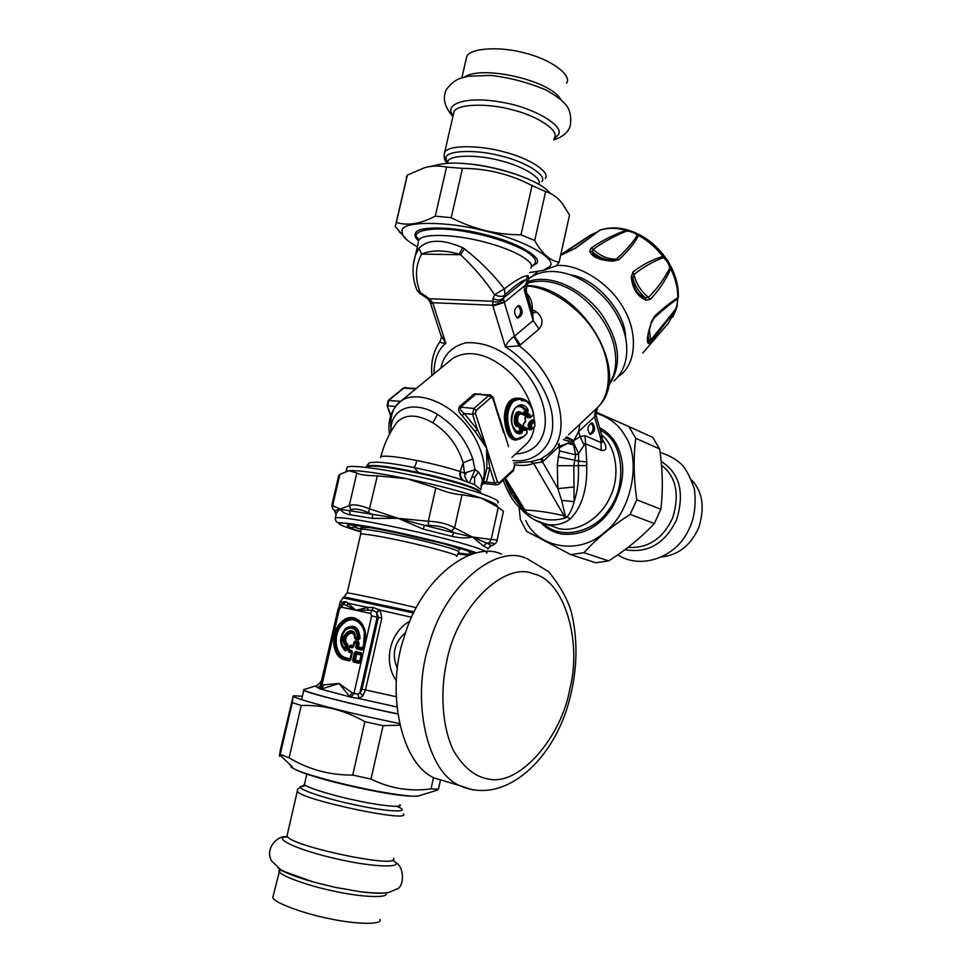 <?xml version="1.0" encoding="UTF-8"?>
<svg xmlns="http://www.w3.org/2000/svg" width="972" height="972" viewBox="0 0 972 972"><rect width="100%" height="100%" fill="white"/><g stroke="black" fill="none" stroke-linecap="round" stroke-linejoin="round"><path stroke-width="1.46" d="M527.893 281.759C547.212 273.97 578.947 285.209 600.453 312.668C620.209 340.941 622.809 365.484 608.253 386.273M528.379 279.134L529.643 278.101C549.083 264.105 582.605 272.403 607.986 301.806C630.366 329.775 633.307 363.431 613.94 381M571.609 275.052C597.731 279.62 625.591 313.835 625.616 337.187M560.601 255.429L575.898 247.969L600.161 230.06C609.237 227.12 618.848 227.217 628.993 230.352M532 276.534L537.65 271.686M632.881 272.111L634.011 274.517C635.992 283.508 640.827 291.138 648.518 297.396C657.133 288.672 664.228 278.879 669.829 268.029C668.736 263.436 666.573 260.01 663.354 257.714C653.208 261.395 643.428 266.996 634.011 274.517L632.894 278.284C633.537 288.611 637.656 295.111 645.262 297.784L648.518 297.396L650.207 299.449C658.749 290.592 665.589 280.386 670.716 268.843C669.793 262.647 667.205 258.528 662.953 256.487C652.406 259.475 642.383 264.676 632.881 272.111L631.314 277.105C632.517 288.733 637.389 296.411 645.93 300.154L650.207 299.449M675.941 308.756L676.986 306.812L677.812 297.748C670.935 301.976 663.159 308.136 654.472 316.252L651.483 321.853L648.421 333.979C647.607 337.794 647.802 340.066 649.017 340.795L650.839 339.945L675.941 308.756C677.338 303.786 677.836 300.506 677.423 298.926C670.401 303.738 662.552 310.214 653.852 318.354L651.787 322.218M597.173 232.016L590.247 235.224M590.818 235.03L561.063 255.162M598.849 230.789L599.748 230.255C607.719 227.655 616.491 227.679 626.053 230.34C612.992 234.969 601.328 240.91 591.073 248.152L589.688 251.335C592.203 257.191 599.943 260.46 612.919 261.164L618.642 259.779C627.535 251.833 634.181 243.741 638.592 235.503L636.648 233.304L631.314 231.117L626.053 230.34L626.855 230.984C614.523 235.953 603.296 242.089 593.187 249.403L592.361 251.87C593.746 256.997 600.295 259.767 612.008 260.18L612.919 261.164M677.423 298.926L677.812 297.748C677.934 288.271 675.564 278.636 670.716 268.843L669.829 268.029M663.354 257.714L662.953 256.487C656.064 247.617 647.947 240.619 638.592 235.503L637.304 235.285C635.36 233.122 631.873 231.688 626.855 230.984M612.141 260.18L616.26 259.135C625.215 251.238 632.237 243.279 637.304 235.285M645.93 300.154L645.262 297.784C639.005 292.305 634.886 285.804 632.894 278.284L631.314 277.105M653.852 318.354L654.472 316.252M651.483 321.853C647.279 334.793 646.283 342.023 648.482 343.553L650.876 342.023L676.038 309.533L668.286 323.36L642.784 353.03M648.13 335.656L649.017 340.795L648.482 343.553M649.454 329.848L650.876 342.023M556.701 265.587C579.118 263.424 610.89 284.468 623.514 308.294C637.292 330.674 637.097 362.653 620.391 374.949L618.69 376.225M574.817 248.468L575.898 247.969M618.642 259.779L616.26 259.135C608.132 259.354 600.441 256.11 593.187 249.403L591.073 248.152M608.885 259.949C602.968 259.014 597.464 256.329 592.361 251.87L589.688 251.335M584.063 445.006L580.102 436.671L585.023 435.687L586.772 461.967L578.571 461.08L578.571 453.596L585.12 443.584L601.158 450.352C607.063 451.142 607.5 447.485 602.433 439.393C602.652 442.005 602.19 443.05 601.036 442.552L600.684 438.469L601.668 435.286L595.909 414.85M586.772 461.967L586.736 465.576C587.343 489.268 581.9 507.007 570.418 518.793C563.456 524.139 555.413 525.974 546.3 524.297C539.217 522.766 532.692 519.449 526.715 514.334L526.751 512.876L523.957 511.114L510.555 492.853L504.735 479.184M549.97 525.56L535.195 520.19M523.24 413.987L525.949 411.557L525.087 410.804C522.754 407.074 519.801 405.859 516.217 407.159M520.166 405.786L521.527 405.932L527.116 410.378L526.958 411.642L525.949 411.557L526.144 410.281L522.365 413.258M517.614 432.734L520.336 431.92L518.829 426.453C511.223 428.931 513.787 406.223 521.454 412.857M522.839 430.596L521.855 433.002C517.833 435.067 514.82 432.99 512.827 426.757C506.801 412.371 520.615 396.54 528.173 409.856L527.82 412.42L524.795 415.141L523.592 414.971C519.206 412.578 517.238 415.044 517.699 422.358L522.11 426.003L522.839 430.596L521.041 431.993L520.336 431.92L519.984 426.186L519.024 425.955M518.987 425.906L518.125 425.858C513.593 424.971 514.565 411.071 520.178 412.699L520.178 412.699M527.602 283.168C539.023 279.742 551.039 280.762 563.639 286.242C584.974 294.322 610.137 322.206 614.644 348.584C617.269 363.516 615.24 375.508 608.557 384.56M527.82 412.42L526.958 411.642L523.653 414.497M512.827 426.757L512.949 426.404C510.92 422.127 511.466 416.283 514.565 408.872C516.873 406.211 519.194 405.239 521.527 405.932L520.324 405.786L526.144 410.281L528.173 409.856M521.855 433.002L521.041 431.993L517.396 432.674L512.985 426.501M521.199 425.226L521.685 430.815L515.5 431.398M514.261 464.798C522.037 466.013 528.476 465.503 533.579 463.292L542.522 461.931L559.143 446.33L559.593 450.972L558.329 456.791L578.571 461.08L578.352 466.232C579.033 479.573 577.611 491.37 574.075 501.649C572.69 507.992 570.236 513.24 566.688 517.383L564.173 518.355C551.549 521.575 539.071 519.753 526.751 512.876L520.895 506.023L517.189 499.887M586.736 465.576L573.832 465.685L574.075 501.649L561.609 500.41L565.376 516.071L564.1 515.792L564.173 518.355M591.073 422.954C594.099 427.024 593.71 430.803 589.895 434.265M601.158 450.352L601.036 442.552L585.023 435.687M523.592 414.971L521.247 412.808C517.201 413.343 515.646 416.648 516.569 422.711L519.194 425.979L520.785 425.882L518.744 425.93M522.11 426.003L519.923 426.04M512.815 492.61L510.555 492.853L508.295 485.089M524.005 512.013L523.823 509.996M570.418 518.793L565.376 516.071M558.329 456.791L557.284 465.722L557.879 488.6L574.343 486.936M559.593 450.972L575.691 454.762L573.832 465.685L557.284 465.722M559.192 443.645L559.143 446.33L567.794 443.341L573.529 444.872L575.691 454.762L578.571 453.596L573.772 443.196L573.529 444.872L568.912 441.118L567.794 443.341L559.532 447.642M590.065 434.35L590.405 434.46C595.131 431.981 595.824 428.178 592.507 423.039L592.142 422.917C587.416 425.432 586.724 429.247 590.065 434.35M394.79 425.469L397.256 422.018C405.652 413.89 417.523 414.145 432.868 422.771C447.715 432.261 457.812 445.601 463.146 462.793L465.029 477.386L467.751 481.82M466.11 473.984L465.77 472.647L465.102 473.388L460.643 471.76C459.938 475.648 460.874 478.503 463.437 480.302M524.868 418.179L525.645 421.544L523.762 423.245L523.118 425.517L523.799 429.952L524.868 430.511L526.739 428.81L526.885 433.5L523.616 436.489C517.359 441.847 512.694 439.575 509.595 429.673C506.205 418.385 507.323 409.066 512.973 401.715C521.089 396.868 527.517 399.383 532.231 409.248L533.555 414.364L530.42 417.207L529.74 414.339L528.404 413.732L525.475 416.381L524.941 418.665M523.932 429.6L524.868 430.511M527.699 414.825L528.306 417.401L530.42 417.207L529.631 417.887L528.61 414.667L529.74 414.339M505.44 478.127L526.63 512.815M542.546 458.079L542.522 461.931L557.879 488.6L561.609 500.41M531.66 309.861L532.304 309.558C532.644 303.143 530.846 297.833 526.909 293.617M531.587 309.631L534.065 310.445L532.194 311.684M521.284 400.573L525.524 400.841M563.395 439.672L568.912 441.118M558.718 446.646L558.426 444.362M566.494 436.768L573.711 440.583L580.102 436.671L578.656 431.617L573.711 440.583L573.772 443.196C570.686 439.745 567.77 438.056 565.011 438.153M597.209 407.924L595.301 416.089L578.656 431.617L579.822 424.229L568.535 434.836M597.634 407.462L595.301 416.089M512.924 460.534C535.742 463.486 554.514 445.383 552.57 420.742C552.375 396.54 530.105 361.584 505.355 346.919L519.206 345.85L539.083 329.046L533.178 320.517L524.2 289.85L526.46 291.879L526.277 289.279M524.2 289.85L526.362 288.842L526.8 286.849L525.208 285.331L524.2 289.85M517.857 305.658L518.1 305.767C521.672 310.141 521.393 314.199 517.262 317.929M504.334 288.854L505.076 294.65C515.051 285.501 522.061 280.519 526.095 279.693C527.65 279.134 527.346 281.017 525.208 285.331L504.286 302.389L503.375 298.149L505.076 294.65C502.949 296.934 499.462 296.97 494.614 294.759L504.334 288.854C515.573 280.179 523.458 275.769 527.978 275.623L526.095 279.693L503.375 298.149C500.373 300.47 496.935 300.567 493.059 298.465L494.614 294.759C485.064 280.398 473.704 267.057 460.534 254.737L421.581 254.105C431.604 249.913 444.131 249.925 459.161 254.142L460.534 254.737L464.458 248.856C480.022 261.055 493.314 274.383 504.334 288.854M419.795 293.41L420.062 292.013C414.825 278.429 415.323 265.793 421.581 254.105L418.981 248.261C427.874 239.136 442.418 238.93 462.599 247.641L464.458 248.856M416.526 288.963L417.085 290.373L429.32 298.72L428.166 299.267L425.201 297.031L425.615 295.853M413.343 264.603L415.445 255.114L418.981 248.261M527.978 275.623C528.841 276.668 528.452 280.41 526.8 286.849M460.643 471.76L460.072 471.566C449.003 467.86 434.606 464.179 416.879 460.509C396.43 456.573 384.414 455.297 380.842 456.706L380.587 457.545M465.77 472.647L475.077 469.622L469.585 482.513M390.926 431.665C389.894 408.519 412.881 399.213 437.522 414.461C454.702 425.469 466.451 440.304 472.793 458.954L475.077 469.622L478.418 471.967L474.555 477.592L474.591 484.639L457.593 478.431C444.666 474.482 429.952 470.825 413.465 467.435C396.199 464.009 383.709 462.247 375.994 462.174C367.963 463.207 370.782 461.02 366.723 465.989L366.723 465.989C373.661 464.142 394.62 467.143 429.612 474.968C463.17 483.206 480.253 489.147 480.861 492.792M474.555 477.592L472.343 476.596M531.502 429.478L530.833 429.66L531.648 429.15L531.502 424.46L534.624 421.605L534.758 426.295L531.648 429.15L530.493 429.272L530.36 424.643L530.603 423.513L531.502 424.46L529.351 424.545L529.643 429.405M529.424 429.515L530.833 429.66L529.181 429.782M534.308 426.708L534.77 425.736M533.409 420.633L534.624 421.605L533.725 420.669L528.197 424.728L528.318 429.296M523.264 425.274L523.92 429.575L525.84 427.862L526.86 428.433M525.512 427.826L526.18 427.753M526.435 433.913L526.897 432.929M516.885 439.976L515.403 439.769C512.475 438.773 510.166 435.517 508.465 430.025C503.253 415.955 508.781 395.325 521.721 398.629L523.629 399.176C527.784 400.816 530.688 404.06 532.352 408.896L532.231 409.248M533.106 414.935L533.446 413.829M539.083 329.046C543.725 323.068 542.85 317.37 536.483 311.963L534.065 310.445M541.44 462.502L541.295 458.772M524.759 510.008C536.787 510.531 549.909 512.463 564.1 515.792L533.579 463.292L530.87 461.7L540.614 459.112L547.588 454.58C574.209 435.42 559.471 376.273 519.206 345.85L513.945 336.616L533.178 320.517L532.802 313.786L526.569 292.475M526.982 286.023C550.905 287.226 582.69 309.959 596.723 335.668C612.19 361.414 612.008 393.769 597.622 407.475L579.822 424.229M517.055 317.832L517.76 318.075C522.851 315.438 523.507 311.356 519.728 305.84L518.987 305.585C513.909 308.27 513.265 312.352 517.055 317.832M427.947 299.084L430.11 302.049L432.698 302.705L429.32 298.72L492.61 301.259C496.814 302.693 500.41 302.013 503.399 299.23M425.323 297.116L419.649 293.313L417.085 290.373C412.286 278.66 411.739 266.911 415.445 255.114L418.373 242.441M513.945 336.616C509.62 339.69 506.752 343.116 505.355 346.919L492.695 305.244L493.059 298.465M484.493 483.291L486.401 481.893L489.852 468.054L486.608 448.141L477.544 429.806L474.992 431.41L462.125 415.664C458.808 412.614 457.909 409.601 459.44 406.612L474.36 393.794L481.444 394.17M493.217 397.609L503.63 432.795L492.816 398.265L491.006 397.499L476.122 410.451L475.466 413.392L472.562 414.327L464.227 413.489C461.129 411.302 459.926 409.2 460.631 407.159L473.886 408.447L472.562 414.327L477.544 429.806L464.227 413.489L462.125 415.664M459.44 406.612L460.631 407.159L475.563 394.328L490.082 394.936M498.344 413.987L508.587 446.67M474.591 484.639L480.8 489.694L482.161 481.796L480.982 485.879M478.418 471.967C481.31 475.891 482.562 479.16 482.161 481.796C489.39 467.423 479.062 436.039 459.501 417.741C442.248 399.771 413.756 390.817 400.731 401.278C391.133 409.613 387.403 420.572 389.541 434.168M519.765 398.411C499.936 394.292 504.006 437.254 514.115 439.636L515.634 439.83L514.115 439.636L523.616 436.489M526.715 415.712L527.176 417.681L528.841 417.668M513.714 463.061L530.87 461.7M429.867 301.417L430.28 302.571L432.965 303.495L432.698 302.705L492.695 305.244L504.176 301.988M440.34 341.087L440.049 341.476C440.28 342.679 442.187 343.225 445.771 343.14C437.886 349.908 433.937 360.15 433.962 373.868M440.851 335.219L445.771 343.14L432.965 303.495M416.356 388.387L403.975 387.937L388.958 400.221L387.67 405.846L395.483 406.454M475.466 413.392L497.494 482.1L494.651 482.999L489.852 468.054L486.899 468.334L486.608 448.141L474.992 431.41M496.704 484.943L494.651 482.999L483.606 481.699L486.899 468.334M497.494 482.1L499.268 482.744L499.025 484.105L496.267 484.882L483.461 483.461C482.379 484.36 482.416 483.764 483.606 481.699M524.03 399.358C512.135 395.361 505.562 401.157 504.31 416.733C505.331 432.977 509.474 440.729 516.752 439.976M527.176 417.681L528.841 417.814M691.712 480.132C702.598 491.613 704.967 507.396 698.832 527.456C690.849 545.231 678.48 555.073 661.701 556.944M379.894 919.378C383.333 924.724 357.441 924.7 329.812 918.747C303.385 913.644 272.731 902.198 272.828 897.35L273.254 895.528M465.916 60.167L466.73 56.607C469.743 47.81 501.333 46.134 525.67 53.266C551.428 59.584 572.411 75.549 566.53 83.167M360.891 530.238L360.746 529.4C362.325 527.893 399.225 534.819 427.644 541.987C444.35 546.203 454.58 549.289 458.322 551.221L458.857 552.205L456.925 555.935M320.274 685.758L317.783 687.641L319.946 688.917L350.916 697.131L358.972 698.552L362.75 695.94L365.484 689.938L381.862 617.949L380.04 610.112L373.175 607.476L367.987 607.451L367.647 610.1L355.898 610.282L346.117 601.729L343.092 602.008L338.159 608.654L320.517 685.126L339.094 683.51L349.398 696.256L352.289 692.902L358.085 694.3L359.944 692.696L362.021 689.184L378.424 617.171L376.468 612.129L372.592 610.246L367.647 610.1M373.175 607.476L370.575 613.453L371.656 615.908L377.16 617.147L359.944 692.696L362.75 695.94M379.615 609.784L376.468 612.129L377.16 617.147L381.862 617.949M346.117 601.729L343.456 604.013L342.144 603.867M346.652 605.605L343.456 604.013L341.451 607.172L355.898 610.282L346.652 605.605L348.498 603.308L367.987 607.451L355.898 610.282L370.575 613.453M343.092 602.008L342.375 603.758M411.581 617.256L380.04 610.112L376.796 612.421M340.103 601.887L342.873 602.203L341.865 603.977M396.187 680.449C382.847 661.713 389.93 631.982 409.941 621.096M397.341 668.505C391.424 654.46 394.207 642.431 405.688 632.432M323.555 685.357L321.647 688.905L339.094 683.51L352.289 692.902M396.527 706.875L358.972 698.552L358.085 694.3M321.538 680.679C318.95 684.203 316.836 685.977 315.232 686.025L317.783 687.641L319.375 686.876M320.602 684.762L320.092 686.098M319.946 688.917L321.829 685.357L339.459 608.922L338.159 608.654M350.916 697.131L353.881 693.789L371.656 615.908M303.908 689.585L303.799 690.193C302.559 691.712 357.283 705.757 396.151 713.655L397.366 713.898M347.113 649.867L347.648 644.084C340.88 638.082 354.039 626.661 354.683 637.997L354.804 635.749C351.888 624.729 339.264 638.507 346.214 644.861L345.777 648.676L344.853 648.47C339.957 642.832 340.212 636.636 345.619 629.892C352.314 626.102 356.299 628.629 357.575 637.474L355.46 636.988C354.112 622.347 337.029 637.231 345.522 645.59L344.732 649.345L345.51 650.426L346.506 649.721L347.211 644.582C340.455 639.187 351.986 625.883 354.756 636.113L355.46 638.628L358.522 639.333L357.575 637.474L358.522 637.425L357.611 638.434L355.023 637.219L355.497 639.272L358.559 639.977L359.433 638.397L358.522 637.425C356.141 625.883 350.953 624.194 342.995 632.335L341.136 637.061L340.893 642.601L345.449 651.021L347.113 649.867L345.777 648.676L344.732 649.345L341.269 644.023L342.995 632.335C341.063 635.153 340.492 639.054 341.269 644.023L340.941 638.118L343.067 632.067C348.766 621.825 360.539 626.952 359.433 638.397L360.065 638.41C358.972 627.074 354.197 623.708 345.728 628.313C339.021 636.915 338.924 644.485 345.449 651.021M347.648 644.084L345.522 645.59L348.073 645.687M355.849 651.532L356.7 654.01L361.147 655.079L359.749 661.167L355.315 660.085L356.7 654.01L356.08 653.877L361.11 654.435L360.017 661.3L353.614 660.389L353.93 661.106L359.895 662.053L361.645 654.35L355.898 652.504L353.614 660.389L352.702 660.182L353.456 661.968L358.862 663.293L360.333 662.041L362.034 654.618L361.256 652.832L355.849 651.532L354.391 652.795L352.702 660.182M354.391 652.795L356.08 653.877L354.695 659.939L355.315 660.085L353.456 661.968M361.256 652.832L359.895 662.053L359.749 661.167L358.862 663.293M362.034 654.618L360.333 662.041M348.219 650.377L348.972 652.163L351.524 652.771L350.139 658.822L345.911 657.789C334.465 655.104 332.4 632.59 343.626 623.392C354.476 613.211 367.817 626.26 364.099 642.115L362.763 647.959L358.328 646.915L359.13 643.403L358.364 641.629L355.4 640.937L353.954 642.2L353.152 645.687L350.6 645.092L349.142 646.344L348.219 650.377L350.175 646.331L353.273 646.574L354.974 642.188L356.979 642.65L357.441 643.719L356.943 647.935L362.908 648.846L364.427 642.2L364.524 630.536C361.669 616.6 346.615 614.729 339.07 626.175C330.784 637.936 334.404 656.404 344.999 658.931L350.26 659.721L352.022 652.03L349.13 650.888L348.681 649.818L349.713 647.194L352.265 647.802L353.711 646.538L354.513 643.039L356.517 643.5L355.716 647.012L356.469 648.798L361.888 650.086L363.358 648.822L364.84 642.298C369.226 624.182 353.869 610.513 341.998 621.424C329.873 631.606 331.428 656.902 344.538 659.781L349.252 660.936L350.698 659.684L352.399 652.309L351.633 650.523L349.082 649.916L348.948 651.519L351.803 652.844L352.399 652.309M350.6 645.092L349.713 647.194L349.422 646.416L348.45 650.681L348.972 652.163M349.142 646.344L353.419 645.76L352.265 647.802M355.4 640.937L354.27 642.091L353.711 646.538M353.954 642.2L353.273 646.574L355.096 641.508L358.048 642.2L359.13 643.403M350.698 659.684L350.406 658.894L349.835 659.393L351.986 652.212L350.406 658.894L351.633 650.523M344.538 659.781L345.595 658.36L349.835 659.393L349.252 660.936M361.888 650.086L363.042 648.032L355.716 647.012M358.364 641.629L356.517 643.5L358.51 643.27L357.708 646.769L358.328 646.915L356.469 648.798M345.911 657.789L345.595 658.36C335.522 656.331 331.902 637.377 339.593 627.074C350.248 615.616 358.547 616.892 364.488 630.901L363.358 648.822M364.099 642.115L362.908 648.846L364.378 642.188L364.524 630.536L364.84 642.298M349.458 646.234L348.45 650.681L349.458 646.234M354.974 637.875L354.792 635.737L354.974 637.875M351.354 656.865L351.074 656.197M349.361 648.688L349.288 647.17M450.899 782.958L434.448 778.086C399.832 763.105 385.945 688.893 404.145 637.231C420.354 578.923 471.845 539.934 501.588 554.137M357.186 525.645L351.232 527.808C348 526.545 346.749 525.694 347.49 525.245C351.402 524.321 367.695 526.824 396.345 532.753L447.57 544.599L474.931 553.141M466.584 550.103L471.627 554.064M470.655 554.368L458.225 553.08M340.394 509.51L349.41 510.64L350.819 509.85L349.264 505.647L356.821 472.987C359.834 474.773 366.663 475.721 377.318 475.843L368.57 512.706L372.373 514.334L398.156 518.319L424.424 525.342L428.64 525.402L428.3 521.235C439.235 521.733 447.995 523.944 454.58 527.869L451.458 531.137L453.888 532.753L472.404 536.994C466.706 538.367 459.878 538.148 451.931 536.337L423.245 529.157L398.156 518.319L372.628 518.428L350.285 514.783C345.4 513.884 342.108 512.147 340.431 509.571L340.03 508.976L336.458 512.888L335.96 515.038M340.528 508.951L349.264 505.647C353.079 503.946 359.895 505.015 369.712 508.878L398.156 518.319L428.3 521.235L435.821 487.932C445.905 492.111 454.629 494.384 462.004 494.736L454.58 527.869L472.404 536.994L486.474 542.971L489.062 542.959L491.164 539.484C495.817 539.63 497.713 540.189 496.85 541.161C496.4 542.838 495.027 544.162 492.755 545.146L490.058 546.252M487.908 548.743L490.641 546.021C491.212 545.426 489.815 544.417 486.474 542.971L483.692 546.203L472.404 536.994L491.164 539.484L498.296 507.238L503.435 511.381L496.996 540.493M338.56 476.329L339.896 474.385L332.558 505.938L332.703 508.721L334.526 510.762L340.03 508.976L331.817 505.27M497.713 502.876C500.653 501.273 493.12 497.482 475.114 491.504C453.717 484.907 430.79 479.099 406.308 474.117C378.108 468.249 349.689 464.738 347.077 467.228L346.749 468.65M353.626 471.298L352.642 470.606M497.275 506.509C497.786 504.796 492.391 501.965 481.079 498.029C461.724 491.492 437.096 485.077 407.171 478.771L405.336 478.394C376.978 472.744 358.182 470.181 348.912 470.703L346.627 471.116M356.821 472.987L348.912 470.703L339.896 474.385M435.821 487.932L407.171 478.771L377.318 475.843M498.296 507.238L481.079 498.029L462.004 494.736M451.931 536.337L453.888 532.753L424.424 525.342L423.245 529.157M372.628 518.428L372.373 514.334L349.41 510.64L350.285 514.783M334.526 510.762L335.862 513.945M570.807 554.648L595.739 562.776L608.715 560.893C626.442 549.593 641.654 537.127 654.35 523.507L660.851 509.255C663.123 490.058 662.71 469.95 659.611 448.93L652.686 437.376L628.823 426.562L635.773 438.311C633.294 457.411 633.635 477.908 636.782 499.815L630.148 514.382C611.631 526.326 596.225 539.096 583.917 552.691L570.807 554.648L526.545 531.307L520.385 519.51L519.048 507.141M599.505 427.631C606.662 431.447 612.141 436.72 615.969 443.451C626.029 462.271 624.826 483.558 612.348 507.311C599.42 527.091 582.459 535.997 561.452 534.041C553.347 532.352 546.592 528.647 541.197 522.924M525.779 520.591C537.662 548.05 579.555 555.449 604.341 532.486C631.035 513.082 642.164 460.266 625.02 435.711C618.544 424.387 608.703 416.867 595.484 413.149M595.544 411.861L628.823 426.562M659.611 448.93L635.773 438.311M636.782 499.815L660.851 509.255M654.35 523.507L630.148 514.382M583.917 552.691L608.715 560.893M399.456 725.185L383.065 725.683L364.877 721.661C344.623 710.131 323.409 704.736 301.235 705.49L292.268 702.647L293.155 696.219L280.701 748.416C279.304 755.633 279.073 757.868 279.997 755.147L280.24 754.442L289.121 757.796C308.501 769.508 329.715 775.267 352.739 775.061L371 779.07C390.161 788.486 410.172 791.767 431.021 788.887L438.457 789.13L436.829 790.248L418.738 795.886C414.181 797.538 384.317 793.176 358.158 787.32C333.906 782.132 303.799 773.712 294.953 769.277C291.15 767.443 289.826 766.179 290.956 765.511M302.389 696.268L294.443 695.806C284.723 695.66 329.812 708.515 374.67 718.272L399.067 723.472M440.34 780.638L438.457 789.13M431.021 788.887L433.524 777.588M383.065 725.683L371 779.07M352.739 775.061L364.877 721.661M301.235 705.49L289.121 757.796M280.24 754.442L292.268 702.647M406.867 239.829L395.24 226.537L396.333 222.466C407.56 225.99 420.536 223.888 435.262 216.161L451.19 217.692C473.255 229.088 496.534 234.787 521.016 234.811L534.697 240.534C541.926 253.571 550.055 260.812 559.107 262.233L569.519 215.055L562.484 203.719C557.892 197.62 552.266 193.574 545.62 191.569L532.048 185.567C510.215 174.231 487.033 168.484 462.49 168.363L446.573 167.075C439.004 165.519 431.677 165.738 424.582 167.731L407.365 175.069L406.332 177.256M418.434 240.898C415.579 238.104 414.485 235.759 415.19 233.839L415.737 232.758C418.568 225.553 456.196 226.731 485.818 234.811C517.177 242.356 543.178 257.592 536.593 263.473L531.32 266.68M529.74 272.476L543.227 270.423L549.593 266.644C558.378 259.39 524.345 239.914 485.064 230.935C446.379 220.802 401.715 221.081 402.031 230.631L402.59 234.738C404.364 238.322 409.285 242.344 417.365 246.815M559.107 262.233L556.324 265.866L542.643 270.605M407.365 175.069L396.333 222.466M435.262 216.161L446.573 167.075M462.49 168.363L451.19 217.692M545.62 191.569L534.697 240.534M521.016 234.811L532.048 185.567M543.883 523.738C559.568 540.238 594.378 532.826 609.007 509.45C626.053 487.713 624.121 447.144 606.078 433.937L600.089 429.685M548.244 524.613L559.192 528.732C579.288 532.535 601.474 516.897 610.149 496.971C620.938 475.296 615.713 445.82 601.765 435.067L601.547 434.873M524.795 415.141L523.543 414.339M531.368 266.207C538.853 262.622 536.18 257.13 523.349 249.719C506.898 241.481 487.616 235.443 465.503 231.603C436.392 226.112 410.767 229.805 417.073 238.249L418.786 240.655M517.699 422.358L516.569 422.711M530.712 268.114C536.094 262.719 515.67 249.974 483.716 241.846C455.977 234.519 423.804 233.001 418.993 239.768L417.316 237.484L417.073 238.249L415.348 236.755M525.062 417.012L525.475 416.381M527.966 414.376L528.404 413.732M600.684 438.469L594.512 416.599L595.739 409.236M462.599 247.641L459.161 254.142M476.122 410.451L473.886 408.447L488.782 395.507L491.006 397.499M492.816 398.265L493.144 397.366L490.556 394.984L488.782 395.507L474.36 393.794M499.268 482.744L513.581 469.415L513.337 470.776L499.11 484.02M513.581 469.415L514.212 466.56M472.793 458.954L463.146 462.793L460.072 471.566C459.379 475.49 460.303 478.346 462.866 480.119M416.879 460.509C415.712 465.041 414.582 467.35 413.465 467.435M480.763 493.375C480.034 489.754 462.818 483.813 429.089 475.551C394.243 467.763 373.406 464.798 366.578 466.633L366.165 467.386M525.524 420.998L523.24 425.153M508.465 430.025L509.595 429.673M536.483 311.963L532.607 313.13M520.482 344.914L514.48 336.288L504.286 302.389L492.925 306.046M400.622 401.351L388.229 400.44M390.902 415.141L386.965 405.373M415.639 388.982L403.331 388.095L388.314 400.379L387.038 405.579L390.647 415.931M432.868 422.771L437.522 414.461M533.203 420.487L532.134 419.685L533.033 420.597L529.91 423.452L529.011 422.516L528.197 424.728M525.317 427.68L524.236 426.866L525.135 427.789L523.847 428.956M391.242 431.118C389.529 416.988 392.7 407.049 400.731 401.278L452.6 358.498C464.835 351.22 478.965 352.143 494.979 361.268C513.787 372.568 526.484 389.25 533.045 411.314M532.134 419.685L529.011 422.516M430.037 301.818L441.495 337.248L440.049 341.476C433.342 351.026 430.632 362.386 431.908 375.569M533.664 414.497L534.333 420.779M534.333 420.949L534.357 421.848M534.102 427.085C533.324 434.715 530.129 440.936 524.515 445.747L511.928 457.35M440.875 368.169C443.487 355.084 451.749 346.64 465.649 342.812C485.939 341.537 505.319 350.564 523.762 369.919C556.458 408.799 550.468 452.272 515.597 453.973M661.458 465.199C676.135 476.681 679.878 494.25 672.685 517.906C662.892 538.755 647.996 548.572 628.021 547.345M624.947 549.678C647.838 553.627 665.091 543.591 676.682 519.558C684.762 492.306 679.574 472.927 661.118 461.396M399.905 804.767C403.975 808.133 379.044 805.667 354.124 800.017C331.027 795.181 304.418 786.773 304.467 784.343L304.686 783.396M306.824 774.101L304.467 784.343L302.608 786.263L304.029 786.166C289.352 785.971 318.622 797.162 353.298 804.476C388.472 812.349 413.975 813.054 396.734 806.298M297.456 790.236L297.286 791.281C300.287 799.604 411.703 823.138 403.416 813.941M393.514 858.312C401.412 869.405 289.559 846.199 286.995 835.92L287.323 834.511M287.554 836.734C270.398 837.414 298.21 850.415 337.916 859.151C375.872 867.923 407.863 868.105 392.348 860.22M382.798 893.11C377.306 893.45 369.725 892.976 360.029 891.701L334.927 887.29L313.652 882.09C294.407 876.586 282.475 871.787 277.834 867.692M279.729 868.98L278.915 870.973C278.527 875.116 307.942 885.905 333.846 891.105C361.742 897.435 389.966 898.347 385.738 893.159M541.914 181.545C547.43 175.507 525.378 161.546 500.325 155.812C475.673 149.19 446.415 150.429 445.844 157.731L447.302 163.345L447.946 161.182C450.328 154.779 478.09 154.536 500.13 160.599C523.07 166.03 543.105 178.581 538.743 184.279M545.256 178.496C550.857 172.275 529.315 158.023 503.362 151.741C478.807 144.828 447.314 145.083 444.641 152.41L444.022 155.872M445.626 159.262L447.825 161.729M453.268 114.988L454.009 111.768C456.828 103.81 488.369 102.947 512.827 109.958C538.695 116.251 560.006 131.244 554.283 138.048M554.113 138.644L558.171 134.999C565.655 126.263 532.972 107.175 502.026 102.291C466.949 95.693 442.965 103.81 453.146 115.498M560.82 99.581C550.99 80.603 482.452 64.76 464.373 77.08M456.791 556.458L456.293 555.51C453.705 553.7 429.879 547.102 406.77 541.999C385.945 537.297 362.945 533.251 360.697 534.15L360.576 534.685M416.186 607.658C387.099 600.793 350.989 593.054 347.162 592.871L347.113 593.054M414.06 611.886L344.076 596.905M342.691 597.78L413.55 612.968M395.896 696.681L362.021 689.184M314.964 686.111L304.212 689.5C297.335 690.205 351.84 704.481 397.341 713.752M339.459 608.922L341.451 607.172M358.559 639.977L360.065 638.41M354.683 637.997L355.497 639.272M369.664 527.565L361.098 527.687M459.331 549.921C460.85 549.204 455.321 547.054 442.734 543.457M449.805 545.535L452.502 545.948M488.758 779.107C475.32 777.017 463.608 767.588 453.608 750.834C441.859 726.631 440.195 691.335 446.634 661.835C456.682 607.038 504.662 560.941 533.494 573.845C564.015 580.09 582.119 640.548 569.969 688.407C561.597 737.007 519.68 786.056 488.758 779.107M525.305 557.952C495.368 544.794 444.812 585.739 429.174 644.229C411.435 696.474 425.311 770.687 459.404 785.485L473.255 790.029M468.504 551.476L472.55 552.169M492.257 545.316C495.611 543.7 494.554 542.923 489.062 542.959M451.458 531.137C445.759 527.504 438.153 525.597 428.64 525.402M368.57 512.706C360.175 509.134 354.245 508.186 350.819 509.85M487.798 549.119C488.333 548.56 486.96 547.588 483.692 546.203M486.583 553.117C491.054 551.44 459.999 541.866 420.086 532.595C375.921 522.377 339.678 516.278 335.304 517.882L335.231 518.951M360.77 529.145L354.16 527.055M349.641 527.565L350.977 527.772M349.47 527.881L360.989 531.526L349.422 527.869M338.778 475.369L331.792 505.367L332.703 508.696L336.458 512.888L335.304 517.882C335.51 521.199 336.591 522.766 338.572 522.572L352.739 523.957L402.481 533.434L459.039 547.358L476.365 552.813C459.853 546.568 407.207 533.664 368.655 526.605C333.262 520.7 329.387 522.086 357.04 530.761L360.989 531.903M457.8 553.797L467.848 555.377M292.608 767.066L279.997 755.147M295.561 769.605C302.681 773.712 333.189 782.399 357.939 787.672M419.43 795.667L418.738 795.886C409.431 797.186 389.189 794.452 357.975 787.697C328.633 781.269 307.626 775.121 294.953 769.277M429.296 166.698L437.157 164.961C465.26 157.185 536.18 175.118 550.334 193.404M537.455 271.723L536.508 272.5M597.343 231.883L590.369 235.139L560.759 254.713M560.613 255.381L574.974 248.358L600.089 230.085M638.24 234.07C648.98 239.525 658.056 247.362 665.443 257.58M670.413 265.538C676.05 276.133 678.699 286.764 678.334 297.42M676.439 308.78L672.782 317.212M516.582 432.589L517.396 432.674M521.247 412.808L523.58 414.388M503.156 480.253C511.624 501.625 516.132 503.69 523.835 511.855L526.715 514.334M601.911 436.173L602.433 439.393M528.282 414.291L525.366 416.939L525.062 418.312M504.577 478.929L517.177 499.851M513.423 470.679L514.601 465.867M534.612 426.623L531.538 429.442M534.758 421.386L534.892 425.943M534.746 421.24L534.065 420.56M525.099 418.41L525.767 421.168M525.791 421.289L525.548 421.994M526.873 428.567L527.018 433.135M527.018 433.293L523.519 436.78M532.413 409.078L533.677 413.999M533.701 414.108L533.47 414.825M533.421 414.862L530.335 417.668M530.299 417.705L528.561 417.778M527.091 285.525C580.843 286.315 632.408 372.045 598.995 405.956M518.987 305.585L518.38 305.56M403.331 388.095L405.348 387.403M394.559 425.809L397.256 422.018C389.711 432.115 384.244 443.682 380.842 456.706M533.98 420.56L533.3 420.487M526.095 427.741L525.415 427.668M483.461 483.461L484.311 482.707M413.78 467.435L418.41 472.368M483.716 483.363L482.136 484.821M617.742 554.854C640.827 569.823 673.924 557.357 686.645 533.725C692.04 524.151 696.924 511.466 694.421 489.013C689.999 476.329 685.406 467.836 680.643 463.535C675.261 458.723 668.408 455.018 660.085 452.417M302.013 786.433C294.893 790.139 298.404 790.078 297.286 791.281L286.995 835.92L285.647 837.196L287.566 836.734M395.179 862.346C404.984 866.417 404.097 887.157 397.05 888.918L388.824 892.418C383.539 893.499 373.941 893.256 360.029 891.701C371.766 893.086 379.347 893.547 382.749 893.11M272.828 897.35L279.766 869.976L313.652 882.09C298.076 877.74 282.925 871.325 280.641 869.539L271.48 860.791C264.566 847.912 278.466 834.997 286.193 836.843M447.169 163.357C444.386 160.477 443.548 156.82 444.641 152.41L453.329 114.732M466.73 56.607L461.846 77.784M452.903 116.567C444.593 107.102 442.357 98.221 446.172 89.934C450.182 84.26 454.702 80.457 459.72 78.525L468.516 76.205L490.653 75.427C509.049 77.432 527.346 82.219 545.547 89.776C554.66 94.819 561.148 99.496 565.011 103.834C569.811 108.755 571.572 115.996 570.285 125.546C568.632 131.913 563.14 136.712 553.821 139.932M360.758 529.4L360.697 534.15L347.162 592.871L340.139 601.753L339.046 606.467M301.599 699.646L303.799 690.193M360.709 529.412L361.365 526.229M459.501 549.362L460.558 547.795M434.448 778.086L459.404 785.485C501.661 804.962 548.439 765.256 566.761 709.268C577.174 675.783 578.765 643.634 571.524 612.81C567.757 599.36 560.103 585.642 548.548 571.645L526.715 558.426M346.141 471.25L347.077 467.228M489.584 546.519L492.755 545.146M294.03 695.94L293.155 696.219M442.88 163.818C449.769 163.418 449.173 161.887 475.685 164.633C499.705 168.265 520.105 174.474 536.884 183.246M402.59 234.738L398.921 231.518M543.227 270.423L545.875 269.718M396.175 222.673L407.207 175.3"/></g></svg>

